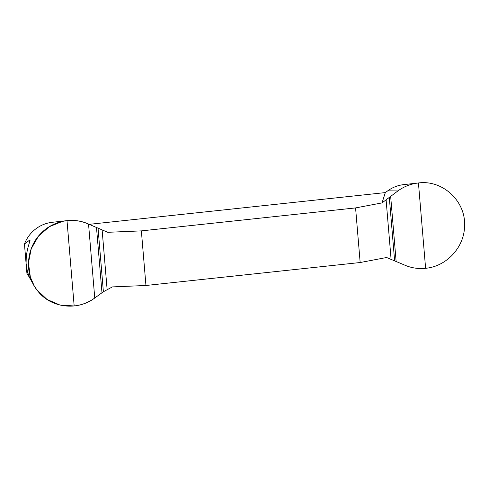 <?xml version="1.0" encoding="UTF-8"?>
<svg xmlns="http://www.w3.org/2000/svg" width="489" height="489" viewBox="0 0 489 489"><rect width="100%" height="100%" fill="white"/><g stroke="black" fill="none" stroke-linecap="round" stroke-linejoin="round"><path stroke-width="0.73" d="M89.096 224.347L385.32 192.593L382.025 202.904L355.576 207.917L141.364 230.881L107.757 232.306L88.552 224.096C81.742 221.034 74.56 219.879 67.005 220.643L62.531 221.364L49.261 226.737L38.435 236.224L31.235 248.736L28.435 262.886L30.349 277.086L34.206 285.857L36.779 289.757L47.042 299.451L59.994 305.063L74.169 305.961L67.005 220.643M382.025 202.904L397.881 190.942C404.055 186.48 410.907 183.821 418.443 182.965C442.741 179.604 466.127 201.413 464.55 226.236C464.269 247.367 446.445 266.493 425.607 268.29C418.064 269.06 410.888 267.911 404.091 264.849L386.61 257.507L360.161 262.526L145.948 285.484L112.342 286.909L103.387 291.756L94.756 298.009C88.582 302.465 81.718 305.118 74.169 305.961M26.094 263.602L24.45 244.017A33.594 32.751 -63.4 0 1 52.14 222.318L66.767 220.667M24.45 244.017L29.548 240.172L30.043 240.362L27.531 249.097L26.284 255.918L26.076 263.265L27.427 271.768L29.701 277.935L34.199 285.857M29.542 277.593L26.913 273.369L26.241 265.362M385.32 192.593L387.734 190.838A33.594 32.751 -63.4 0 1 403.578 184.646L418.443 182.965L425.607 268.29M355.576 207.917L360.161 262.526M145.948 285.484L141.364 230.881M94.756 298.009L88.552 224.096C73.13 216.78 53.093 220.643 41.125 233.229C25.752 248.204 24.157 274.769 37.647 290.876C50.593 307.911 77.293 311.273 94.756 298.009M387.734 190.838L397.881 190.942M29.701 241.969L29.548 240.172M107.128 289.567L102.134 230.105M103.387 291.756L98.069 228.424M101.975 292.734L96.516 227.733M386.084 199.671L391.078 259.127M389.287 197.208L394.605 260.539M390.65 196.199L396.108 261.205"/></g></svg>
